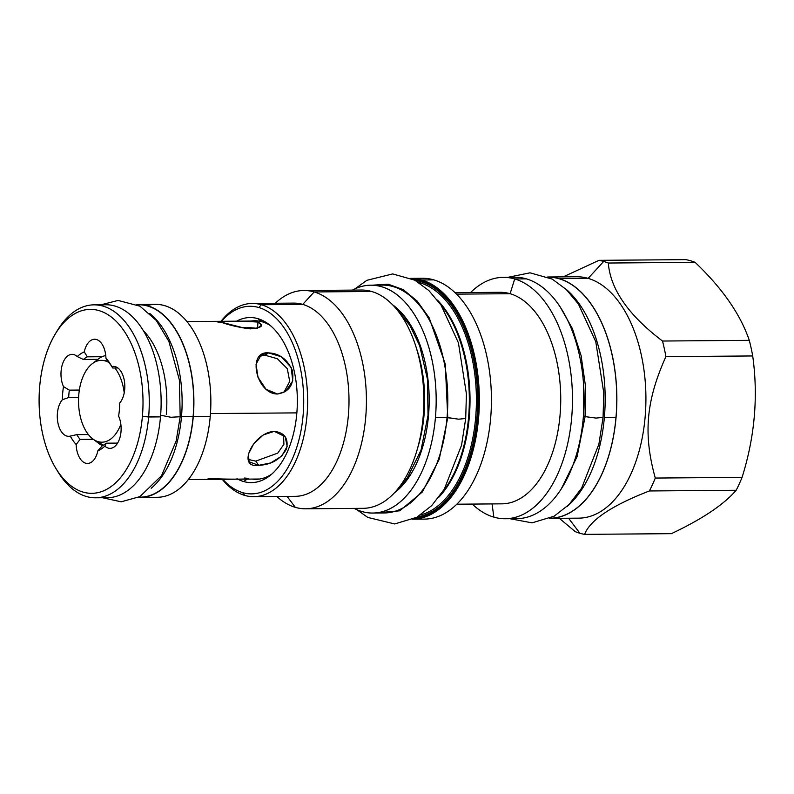 <?xml version="1.0" encoding="UTF-8"?>
<svg xmlns="http://www.w3.org/2000/svg" width="794" height="794" viewBox="0 0 794 794"><rect width="100%" height="100%" fill="white"/><g stroke="black" fill="none" stroke-linecap="round" stroke-linejoin="round"><path stroke-width="1.19" d="M56.017 468.668A91.965 51.957 89.5 0 0 108.321 488.389A91.965 51.957 89.5 0 0 142.404 416.284L160.497 416.89A96.481 54.508 89.5 0 1 107.379 497.699A96.481 54.508 89.5 0 0 160.497 416.89A96.481 54.508 89.5 0 0 99.935 305.372A96.481 54.508 89.5 0 1 105.85 304.757A96.481 54.508 89.5 0 1 160.497 416.89L148.637 416.979A96.481 54.508 89.5 0 1 95.548 497.798A96.481 54.508 89.5 0 1 58.002 471.924L56.017 468.668A91.965 51.957 89.5 0 1 39.7 386.43A91.965 51.957 -90.5 0 1 98.992 310.603A91.965 51.957 -90.5 0 1 142.404 416.284A91.965 51.957 89.5 0 1 83.112 492.101A91.965 51.957 89.5 0 1 39.7 386.43A91.965 51.957 -90.5 0 1 54.945 334.611A91.965 51.957 -90.5 0 1 114.951 320.101A91.965 51.957 -90.5 0 1 142.404 416.284L148.637 416.979A96.481 54.508 -90.5 0 0 94 304.846A96.481 54.508 -90.5 0 0 55.917 333.004M70.299 436.095A19.86 11.215 89.5 0 1 58.041 423.47A19.86 11.215 89.5 0 1 62.359 399.739A50.806 28.703 89.5 0 1 63.5 386.618A19.86 11.215 89.5 0 1 63.451 361.627A19.86 11.215 89.5 0 1 77.256 356.575A50.806 28.703 89.5 0 1 84.263 351.881A19.86 11.215 89.5 0 1 96.461 339.514A19.86 11.215 89.5 0 1 105.949 358.193A50.806 28.703 89.5 0 1 111.805 366.62A19.86 11.215 89.5 0 1 124.062 379.244A19.86 11.215 89.5 0 1 119.745 402.965A50.806 28.703 89.5 0 1 118.604 416.086A19.86 11.215 89.5 0 1 118.653 441.087A19.86 11.215 89.5 0 1 104.848 446.129A50.806 28.703 89.5 0 1 97.851 450.823A19.86 11.215 89.5 0 1 85.643 463.2A19.86 11.215 89.5 0 1 76.155 444.521A50.806 28.703 89.5 0 1 70.299 436.095A19.86 11.215 89.5 0 1 68.661 436.313A19.86 11.215 89.5 0 1 57.773 422.08A19.86 11.215 89.5 0 1 62.359 399.739L68.681 397.526A46.29 26.152 89.5 0 1 69.326 390.142L63.5 386.618A19.86 11.215 89.5 0 1 62.031 365.647A19.86 11.215 89.5 0 1 72.036 354.352A19.86 11.215 89.5 0 1 77.256 356.575L83.37 359.464L97.89 359.354L83.37 359.464L77.256 356.575A50.806 28.703 89.5 0 1 84.263 351.881A19.86 11.215 89.5 0 1 94.595 339.246A19.86 11.215 89.5 0 1 105.949 358.193L109.453 363.265L105.949 358.193A50.806 28.703 89.5 0 1 110.406 364.168A50.806 28.703 89.5 0 1 111.805 366.62A19.86 11.215 89.5 0 1 113.443 366.391A19.86 11.215 89.5 0 1 124.33 380.624A19.86 11.215 89.5 0 1 119.745 402.965A50.806 28.703 89.5 0 1 118.604 416.086A19.86 11.215 89.5 0 1 120.083 437.057A19.86 11.215 89.5 0 1 110.068 448.352A19.86 11.215 89.5 0 1 104.848 446.129L106.178 443.181L117.601 443.092L106.178 443.181L104.848 446.129A50.806 28.703 89.5 0 1 97.851 450.823A19.86 11.215 89.5 0 1 87.519 463.458A19.86 11.215 89.5 0 1 76.155 444.521L80.085 439.38L93.275 439.271L80.085 439.38A46.29 26.152 -90.5 0 1 76.79 434.636L70.299 436.095L76.79 434.636A46.29 26.152 -90.5 0 0 80.085 439.38L76.155 444.521A50.806 28.703 89.5 0 1 70.299 436.095M157.133 497.302A96.481 54.508 89.5 0 0 210.231 416.493A96.481 54.508 89.5 0 0 155.594 304.36A96.481 54.508 89.5 0 0 147.118 305.601A96.481 54.508 89.5 0 1 210.231 416.493A96.481 54.508 89.5 0 1 157.123 497.302L140.171 497.441A96.481 54.508 89.5 0 1 138.394 497.401A96.481 54.508 89.5 0 0 193.27 416.622A96.481 54.508 89.5 0 1 140.171 497.441M136.856 304.559A96.481 54.508 89.5 0 1 193.27 416.622L210.231 416.493L193.27 416.622A96.481 54.508 89.5 0 0 138.622 304.489A96.481 54.508 89.5 0 0 136.856 304.559M138.861 497.173L140.161 497.163A96.193 54.349 -90.5 0 0 193.111 416.582A96.193 54.349 -90.5 0 0 137.372 304.807M79.35 390.062L69.326 390.142L63.5 386.618A50.806 28.703 89.5 0 0 62.359 399.739L68.681 397.526A46.29 26.152 89.5 0 1 69.326 390.142L79.35 390.062M78.606 397.447L68.681 397.526L78.606 397.447M102.237 445.821L97.851 450.823L102.237 445.821A46.29 26.152 -90.5 0 0 106.178 443.181A46.29 26.152 -90.5 0 1 102.237 445.821M117.889 367.969L112.748 368.009L111.805 366.62L112.748 368.009L117.889 367.969M102.118 356.714L87.31 356.834L84.263 351.881L87.31 356.834A46.29 26.152 -90.5 0 0 83.37 359.464A46.29 26.152 -90.5 0 1 87.31 356.834L102.118 356.714M88.372 434.546L76.79 434.636L88.372 434.546M208.107 478.325C223.144 479.606 261.563 479.298 244.363 478.038M255.787 461.125L277.781 453.096L283.905 444.283L283.547 434.824L283.905 444.283L277.781 453.096L255.787 461.125L258.705 465.324L270.635 462.952L281.741 456.084L287.18 446.367L285.165 436.72L274.258 431.341L263.201 434.963L253.614 444.015L248.403 454.059L249.078 461.79L258.705 465.324L255.787 461.125L248.075 459.418L255.787 461.125M283.815 392.494L289.721 381.477L287.289 368.664L277.354 358.729L265.057 355.216L259.549 356.278L265.057 355.216L268.541 352.883L261.147 354.958L256.035 364.168L258 377.319L266.02 389.288L277.523 394.003L285.602 391.462L292.768 380.882L291.18 367.483L281.314 356.744L268.541 352.883L265.057 355.216L277.354 358.729L287.289 368.664L289.721 381.477L283.815 392.494M258.01 322.106L257.474 328.24L258.01 322.106L261.683 325.153L257.048 328.349L245.981 328.508L217.903 321.332L246.934 321.094L258.01 322.106C264.481 325.6 261.931 327.853 250.368 328.875C239.063 327.426 229.526 325.272 221.754 322.404C204.544 321.143 242.974 320.836 258.01 322.106M240.155 327.485L257.236 328.299L247.5 327.426M58.012 471.934A96.481 54.508 89.5 0 0 112.887 492.627A96.481 54.508 89.5 0 0 148.637 416.979A96.481 54.508 -90.5 0 0 119.844 316.091A96.481 54.508 -90.5 0 0 56.89 331.306L54.945 334.611M361.29 290.038A109.155 61.664 -90.5 0 1 371.622 291.477A109.155 61.664 89.5 0 1 423.718 407.828A109.155 61.664 89.5 0 1 363.066 508.329A109.155 61.664 89.5 0 0 423.718 407.858A109.155 61.664 89.5 0 0 371.622 291.477L314.176 291.944L302.752 304.39L261.385 304.727L258.814 307.526A93.801 52.99 89.5 0 0 221.248 321.62A93.801 52.99 89.5 0 1 258.814 307.526A93.801 52.99 89.5 0 1 303.1 415.302A93.801 52.99 89.5 0 1 242.627 492.627A93.801 52.99 89.5 0 1 222.747 479.268A93.801 52.99 89.5 0 0 242.627 492.627L244.701 495.396A96.62 54.588 89.5 0 1 222.231 479.278A96.62 54.588 89.5 0 0 244.701 495.396A96.62 54.588 89.5 0 0 253.822 496.667A96.62 54.588 89.5 0 0 307.506 407.709A96.62 54.588 89.5 0 0 261.385 304.727A96.62 54.588 89.5 0 1 306.99 415.738A96.62 54.588 89.5 0 1 244.701 495.396L242.627 492.627A93.801 52.99 89.5 0 0 303.1 415.302A93.801 52.99 89.5 0 0 258.814 307.526L261.385 304.727L302.752 304.39A96.62 54.588 89.5 0 1 348.874 407.401A96.62 54.588 89.5 0 1 295.16 496.339L253.822 496.667M269.762 475.735A82.536 46.628 89.5 0 0 297.343 399.7A82.536 46.628 89.5 0 0 268.551 324.121A82.536 46.628 89.5 0 0 257.842 318.642A82.536 46.628 89.5 0 0 236.056 321.481A82.536 46.628 89.5 0 1 257.842 318.642A82.536 46.628 89.5 0 1 296.807 413.476A82.536 46.628 89.5 0 1 243.599 481.511A82.536 46.628 89.5 0 1 236.969 478.703A82.536 46.628 89.5 0 0 243.599 481.511L247.381 479.02L243.599 481.511A82.536 46.628 89.5 0 0 269.762 475.735L269.791 475.705M424.363 519.107A120.42 68.036 89.5 0 0 491.278 408.225A120.42 68.036 89.5 0 0 433.802 279.875L421.713 279.974A120.42 68.036 -90.5 0 1 479.219 407.58A120.42 68.036 -90.5 0 1 413.128 519.187A120.42 68.036 -90.5 0 0 479.219 407.58A120.42 68.036 -90.5 0 0 421.713 279.974A0.844 0.685 -73.8 0 0 420.939 280.808A119.576 67.559 -90.5 0 1 478.117 405.079A119.576 67.559 -90.5 0 1 415.183 518.164A119.576 67.559 -90.5 0 0 478.117 405.079A119.576 67.559 -90.5 0 0 420.939 280.808A119.576 67.559 -90.5 0 0 413.267 279.369A119.576 67.559 -90.5 0 1 420.939 280.808A0.844 0.685 -73.8 0 1 421.713 279.974A120.42 68.036 -90.5 0 0 411.203 278.376A120.42 68.036 -90.5 0 1 421.713 279.974L433.802 279.875A120.42 68.036 89.5 0 1 491.278 408.265A120.42 68.036 89.5 0 1 424.324 519.107L412.284 519.207M415.381 280.49A118.693 67.063 89.5 0 1 420.87 281.672A118.693 67.063 89.5 0 1 477.66 403.144A118.693 67.063 89.5 0 1 417.277 517.013A118.693 67.063 89.5 0 0 477.66 403.144A118.693 67.063 89.5 0 0 420.87 281.672A1.409 1.141 106.2 0 1 420.185 282.882A117.482 66.368 89.5 0 1 476.41 399.59A117.482 66.368 89.5 0 1 420.562 514.969A117.482 66.368 89.5 0 0 476.41 399.59A117.482 66.368 89.5 0 0 420.185 282.882L419.748 283.17L420.185 282.882A1.409 1.141 106.2 0 0 420.87 281.672A118.693 67.063 89.5 0 0 415.381 280.49M437.425 300.102A114.267 64.562 89.5 0 1 438.993 497.044A114.267 64.562 89.5 0 0 437.425 300.102M440.779 304.717A114.078 64.453 89.5 0 1 442.278 492.389A114.078 64.453 89.5 0 0 440.779 304.717M396.404 308.955A98.734 55.779 89.5 0 1 411.123 325.828A98.734 55.779 89.5 0 0 396.404 308.955M416.681 349.003A98.734 55.779 89.5 0 1 417.485 448.491A98.734 55.779 89.5 0 0 416.681 349.003M412.294 471.755A98.734 55.779 89.5 0 1 397.844 488.846A98.734 55.779 89.5 0 0 412.294 471.755M303.884 290.495L361.32 290.038A109.155 61.664 -90.5 0 1 371.622 291.477L314.176 291.944A109.155 61.664 89.5 0 1 366.282 408.285A109.155 61.664 89.5 0 1 305.63 508.795A109.155 61.664 89.5 0 1 295.338 507.346L287.091 496.409L295.338 507.346A109.155 61.664 89.5 0 0 365.706 417.356A109.155 61.664 89.5 0 0 314.176 291.944A109.155 61.664 -90.5 0 0 303.884 290.495A109.155 61.664 -90.5 0 0 275.29 303.258A109.155 61.664 -90.5 0 1 314.176 291.944L302.752 304.39A96.62 54.588 89.5 0 1 348.874 407.372A96.62 54.588 89.5 0 1 295.189 496.339M418.696 282.485A117.482 66.368 89.5 0 1 420.185 282.882A117.482 66.368 89.5 0 0 418.696 282.485M276.838 496.488A109.155 61.664 -90.5 0 0 295.338 507.346A109.155 61.664 -90.5 0 1 276.838 496.488M293.641 303.109A96.62 54.588 -90.5 0 1 302.752 304.39A96.62 54.588 -90.5 0 0 293.611 303.109L252.274 303.447A96.62 54.588 89.5 0 1 261.385 304.727A96.62 54.588 89.5 0 0 220.772 321.59A96.62 54.588 89.5 0 1 252.274 303.447M549.637 518.393L578.687 518.154A120.698 68.195 89.5 0 0 645.76 407.014A120.698 68.195 89.5 0 0 588.146 278.366L603.678 261.434A137.739 77.822 89.5 0 1 608.313 263.032A137.739 77.822 89.5 0 0 603.678 261.434A137.739 77.822 -90.5 0 0 598.994 260.333A137.739 77.822 -90.5 0 1 603.678 261.434L588.146 278.366L559.095 278.595A120.698 68.195 89.5 0 1 616.71 407.064A120.698 68.195 89.5 0 1 549.845 518.383A120.698 68.195 89.5 0 0 616.71 407.064A120.698 68.195 89.5 0 0 559.095 278.595A120.698 68.195 89.5 0 0 547.92 276.997A120.698 68.195 89.5 0 1 559.095 278.595L588.146 278.366A120.698 68.195 89.5 0 1 645.76 407.054A120.698 68.195 89.5 0 1 578.647 518.154M550.163 518.244A120.559 68.115 -90.5 0 0 615.995 417.257A120.559 68.115 -90.5 0 0 548.237 277.136A120.559 68.115 -90.5 0 1 615.995 417.257L604.373 417.356L615.995 417.257A120.559 68.115 -90.5 0 1 550.163 518.244M503.317 277.354A120.698 68.195 -90.5 0 0 470.584 292.539A120.698 68.195 -90.5 0 1 514.701 278.952L510.115 293.711L514.701 278.952A120.698 68.195 89.5 0 1 571.68 417.634A120.698 68.195 89.5 0 1 493.868 517.142A120.698 68.195 89.5 0 0 505.252 518.74A120.698 68.195 89.5 0 0 572.315 407.6A120.698 68.195 89.5 0 0 514.701 278.952A120.698 68.195 -90.5 0 0 503.317 277.354L514.939 277.255A120.698 68.195 -90.5 0 1 526.323 278.853L514.701 278.952L526.323 278.853A120.698 68.195 89.5 0 1 583.937 407.55A120.698 68.195 89.5 0 1 516.825 518.651A120.698 68.195 89.5 0 0 583.937 407.511A120.698 68.195 89.5 0 0 526.323 278.853A120.698 68.195 -90.5 0 0 514.899 277.255M510.115 293.711A105.771 59.758 89.5 0 1 560.594 406.468A105.771 59.758 89.5 0 1 501.798 503.843A105.771 59.758 89.5 0 0 560.604 406.449A105.771 59.758 89.5 0 0 510.115 293.711L456.58 294.137L510.115 293.711A105.771 59.758 -90.5 0 0 500.111 292.301A105.771 59.758 -90.5 0 1 510.115 293.711M493.868 517.142L492.052 503.922L493.868 517.142A120.698 68.195 -90.5 0 1 472.281 504.081A120.698 68.195 -90.5 0 0 493.868 517.142M410.359 278.376L422.438 278.277A120.42 68.036 -90.5 0 1 433.802 279.875A120.42 68.036 -90.5 0 0 422.398 278.277M608.313 263.032L695.107 262.348C722.341 288.272 740.405 314.265 749.288 340.338A137.739 77.822 89.5 0 1 752.702 355.95C758.339 396.345 754.796 436.819 742.082 477.363A137.739 77.822 89.5 0 1 736.177 490.265C723.751 504.656 702.144 519.127 671.367 533.667C702.144 519.127 723.751 504.656 736.177 490.265L649.383 490.96C611.757 505.55 590.15 520.02 584.573 534.362A137.739 77.822 89.5 0 1 579.898 533.26L568.573 518.234L579.898 533.26A137.739 77.822 -90.5 0 1 575.263 531.652L559.304 518.313L575.263 531.652A137.739 77.822 -90.5 0 0 579.898 533.26A137.739 77.822 89.5 0 0 584.573 534.362L671.367 533.667L584.573 534.362C590.15 520.02 611.757 505.55 649.383 490.96L736.177 490.265A137.739 77.822 89.5 0 0 742.082 477.363C754.796 436.819 758.339 396.345 752.702 355.95L665.908 356.645C646.038 400.752 643.11 434.209 655.288 478.057A137.739 77.822 89.5 0 1 649.383 490.96A137.739 77.822 89.5 0 0 655.288 478.057L742.082 477.363L655.288 478.057C643.11 434.209 646.038 400.752 665.908 356.645L752.702 355.95A137.739 77.822 89.5 0 0 749.288 340.338C740.405 314.265 722.341 288.272 695.107 262.348A137.739 77.822 89.5 0 0 690.472 260.74A137.739 77.822 89.5 0 1 695.107 262.348L608.313 263.032C610.348 289.165 628.411 315.168 662.504 341.033A137.739 77.822 89.5 0 1 665.908 356.645A137.739 77.822 89.5 0 0 662.504 341.033L749.288 340.338L662.504 341.033C628.411 315.168 610.348 289.165 608.313 263.032M685.788 259.638A137.739 77.822 89.5 0 1 690.472 260.74A137.739 77.822 89.5 0 0 685.788 259.638L598.994 260.333L685.788 259.638M576.762 276.759A120.698 68.195 -90.5 0 1 588.146 278.366A120.698 68.195 -90.5 0 0 576.722 276.759L547.711 276.997M563.204 276.868L598.994 260.333L563.204 276.868M259.241 479.09A79.291 44.801 89.5 0 1 258.735 479.03A79.291 44.801 89.5 0 0 259.241 479.09M271.697 474.137A79.291 44.801 89.5 0 1 255.986 479.328A79.291 44.801 89.5 0 1 252.214 479.08A79.291 44.801 89.5 0 0 271.697 474.137M257.474 321.004A79.291 44.801 89.5 0 1 257.981 320.935A79.291 44.801 89.5 0 0 257.474 321.004M250.944 321.064A79.291 44.801 89.5 0 1 254.715 320.746A79.291 44.801 89.5 0 1 262.199 321.798A79.291 44.801 89.5 0 1 270.516 325.689A79.291 44.801 89.5 0 0 262.199 321.798L257.842 318.642L262.199 321.798A79.291 44.801 89.5 0 0 250.944 321.064M98.109 441.643A40.911 23.115 89.5 0 1 78.795 394.628A40.911 23.115 89.5 0 1 105.175 360.893A40.911 23.115 89.5 0 1 109.026 362.63A40.911 23.115 89.5 0 0 105.175 360.893L107.011 359.682L105.175 360.893A40.911 23.115 89.5 0 0 92.203 363.761A40.911 23.115 89.5 0 0 78.527 401.456A40.911 23.115 89.5 0 0 92.799 438.923A40.911 23.115 89.5 0 0 98.109 441.643A40.911 23.115 89.5 0 0 120.857 424.333A40.911 23.115 89.5 0 1 98.109 441.643L103.16 445.315L98.109 441.643M114.902 367.989A40.911 23.115 89.5 0 1 124.221 392.871A40.911 23.115 89.5 0 0 114.902 367.989M98.893 443.489A45.953 25.964 -90.5 0 0 102.515 445.672A45.953 25.964 -90.5 0 1 98.922 443.509L92.799 438.923M92.203 363.761L98.238 359.087A45.953 25.964 -90.5 0 1 105.771 355.533A45.953 25.964 -90.5 0 0 98.228 359.096M374.708 513.033L399.759 510.81L422.378 491.972L439.211 459.329L447.756 417.713L458.694 419.192L465.711 418.458L458.694 419.192L447.052 417.485L447.756 417.713L439.211 459.329L422.378 491.972L399.759 510.81L374.708 513.033M372.892 285.155L388.187 284.202L403.223 289.612L417.168 301.075L429.246 317.957L445.255 364.019L447.756 417.713L445.255 364.019L429.246 317.957L417.168 301.075L403.223 289.612L388.187 284.202L372.892 285.155M376.713 285.592A113.939 64.374 89.5 0 1 447.052 417.505A113.939 64.374 -90.5 0 1 384.296 512.954M370.897 285.175A113.939 64.374 89.5 0 0 352.467 290.108A113.939 64.374 89.5 0 1 435.43 417.604L447.052 417.505A113.939 64.374 -90.5 0 1 384.336 512.954L372.723 513.043A113.939 64.374 -90.5 0 0 435.43 417.604L447.052 417.505A113.939 64.374 89.5 0 0 382.519 285.076L370.897 285.175A113.939 64.374 89.5 0 1 435.43 417.604A113.939 64.374 -90.5 0 1 354.213 508.408A113.939 64.374 -90.5 0 0 372.723 513.043M394.35 492.866A101.543 57.367 -90.5 0 0 428.512 415.59A101.543 57.367 89.5 0 0 392.851 305.005A101.543 57.367 89.5 0 1 428.512 415.59L428.026 415.322L428.512 415.59A101.543 57.367 -90.5 0 1 394.35 492.866M428.542 415.153L428.026 415.322L427.45 379.204L419.669 345.747L410.012 325.58L397.883 310.782M140.161 497.163A96.193 54.349 -90.5 0 0 193.111 416.582L181.489 416.671A96.193 54.349 -90.5 0 1 151.188 488.26A96.193 54.349 -90.5 0 0 181.489 416.671A96.193 54.349 89.5 0 0 149.788 313.491A96.193 54.349 89.5 0 1 181.489 416.671L193.111 416.582A96.193 54.349 -90.5 0 0 138.622 304.777L137.322 304.787M180.188 416.711L170.968 417.277L160.636 415.222L170.968 417.277L180.188 416.731L179.394 380.038L168.904 341.46L156.309 320.478L139.952 306.186L118.098 300.44L100.987 304.797M565.03 288.351A120.559 68.115 89.5 0 1 604.373 417.356A120.559 68.115 -90.5 0 1 566.777 506.761A120.559 68.115 -90.5 0 0 604.373 417.356A120.559 68.115 89.5 0 0 565.03 288.351M561.437 488.578L577.119 456.6L585.109 416.612L596.046 418.091L603.063 417.356L596.046 418.091L585.109 416.612L583.441 415.798L585.109 416.612L577.119 456.6L561.437 488.578M559.988 306.613L572.405 328.617L581.099 355.623L585.436 385.676L585.109 416.612L585.436 385.676L581.099 355.623L572.405 328.617L559.988 306.613M210.46 413.575L296.857 412.88L210.46 413.575M268.541 352.883C246.676 350.62 256.214 394.241 277.523 394.003C289.532 391.968 294.485 384.137 292.371 370.53C287.468 359.364 279.518 353.479 268.541 352.883M221.754 322.404L217.953 321.352M188.267 479.586L259.757 479.02M274.258 431.341C252.849 432.651 236.354 468.698 258.705 465.324C271.508 464.758 280.788 459.24 286.545 448.769C288.669 438.447 284.57 432.641 274.258 431.341M111.408 365.885A46.29 26.152 -90.5 0 0 109.453 363.265A46.29 26.152 -90.5 0 1 111.408 365.885M166.303 414.279A81.127 45.834 -90.5 0 0 143.506 330.82M95.548 497.798L107.398 497.699M94 304.846L105.85 304.757M305.63 508.795L363.066 508.329M505.252 518.74L516.864 518.651M456.768 504.2L501.828 503.843M455.071 292.668L500.141 292.301M421.793 279.974L411.203 278.376M356.774 509.639L367.781 517.43L394.707 523.951L416.8 517.291L431.658 505.659L444.243 489.303L461.552 445.206L465.701 418.517L466.425 393.993L458.426 342.859L441.047 305.114L428.889 290.584L414.865 280.203L392.673 273.92L366.868 280.312L355.007 288.837M428.026 415.322L420.999 450.267L407.312 477.869L399.293 487.01M102.535 497.739L121.184 501.808L139.913 496.617L161.579 475.626L176.179 440.918L180.188 416.731M509.927 518.71L532.059 522.849L554.152 516.189L569.01 504.557L581.595 488.211L598.904 444.114L603.063 417.416L603.777 392.891L595.788 341.757L578.409 304.013L566.251 289.482L552.227 279.111L530.035 272.818L507.991 277.314M583.382 381.586L583.63 413.237M155.594 304.36L138.622 304.489M187.007 321.57L217.923 321.322M258.487 321.004L246.934 321.094"/></g></svg>
